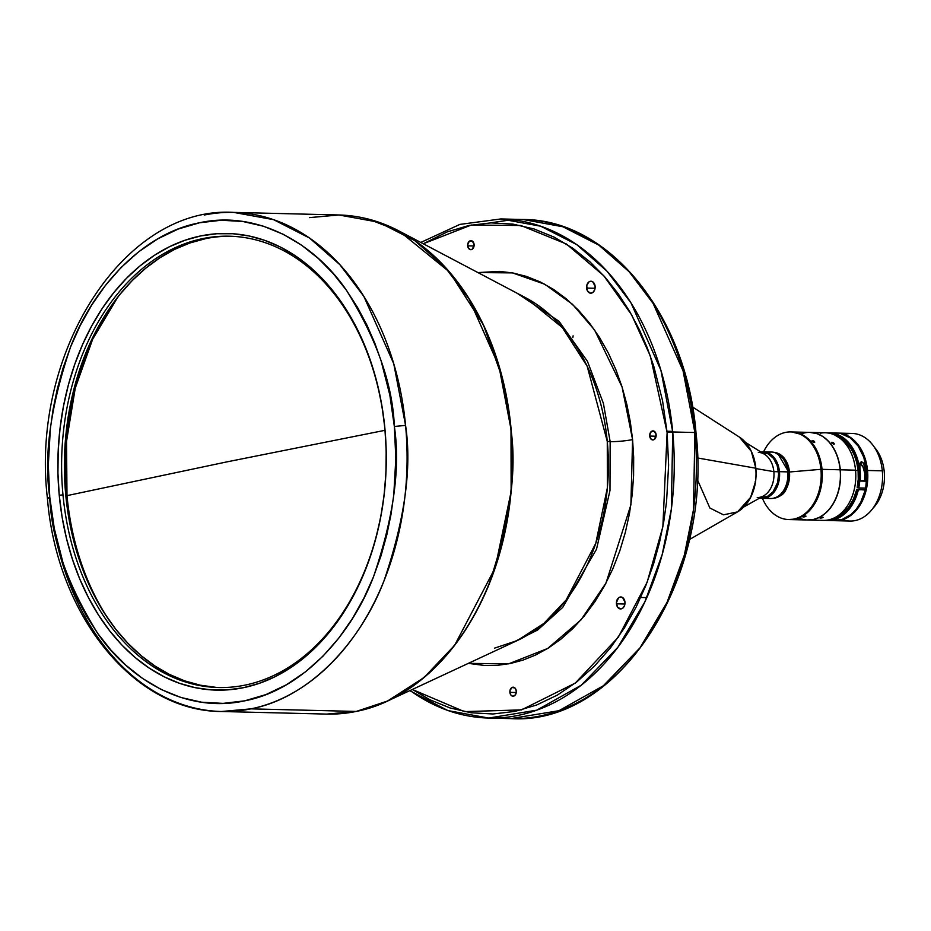 <?xml version="1.0" encoding="UTF-8"?>
<svg xmlns="http://www.w3.org/2000/svg" width="931" height="931" viewBox="0 0 931 931"><rect width="100%" height="100%" fill="white"/><g stroke="black" fill="none" stroke-linecap="round" stroke-linejoin="round"><path stroke-width="1.4" d="M508.512 644.648L537.641 630.019L562.72 607.373L596.515 549.232L609.98 490.532L610.154 441.643A15.932 1.815 174.6 0 0 632.58 439.583L630.892 504.87L606 583.05L581.002 619.871L547.672 648.476L508.64 663.838L468.34 663.372L484.539 665.49L497.724 665.293L510.432 663.489L522.989 660.114L535.709 654.982L548.406 648.023L560.881 639.178L572.937 628.448L584.354 615.903L594.921 601.682L604.44 585.96L612.761 568.981L619.755 551.024L625.341 532.392L629.496 513.4L632.23 494.361L633.592 475.555L633.674 457.226L632.58 439.583A15.932 1.815 -5.4 0 1 610.154 441.643L607.28 441.445A182.057 130.864 -88.6 0 0 525.654 297.734L562.417 327.631L587.17 366.22L607.28 441.445L610.154 441.643L609.98 490.532L596.515 549.232L562.72 607.373L537.641 630.019L508.512 644.648M762.314 498.306L770.577 498.516A23.24 16.7 -88.6 0 0 787.719 471.877L779.456 471.68A23.24 16.7 91.4 0 1 762.314 498.306A23.24 16.7 91.4 0 1 759.836 497.992A23.24 16.7 -88.6 0 0 779.456 471.68L778.525 471.761A22.577 16.223 91.4 0 1 761.849 497.631A22.577 16.223 -88.6 0 0 778.479 471.761L773.859 471.645A22.577 16.223 91.4 0 1 757.217 497.515M743.95 506.871L763.606 495.874A22.577 16.223 -88.6 0 0 773.859 471.645L755.96 468.596L773.859 471.645A22.577 16.223 -88.6 0 0 764.63 454.351L745.533 442.4M755.495 481.63L750.619 497.352L737.55 511.887A40.824 29.35 -88.6 0 0 755.495 481.63A40.824 29.35 -88.6 0 0 755.832 468.223L697.447 457.947L755.832 468.223A40.824 29.35 -88.6 0 0 739.377 437.081L751.317 451.349L755.832 468.223A40.824 29.35 91.4 0 1 755.495 481.63L755.216 481.42M586.6 288.075A5.97 4.294 91.4 0 1 591.01 281.232A5.97 4.294 91.4 0 1 595.118 286.329L592.756 281.802L590.301 281.29L588.718 282.081L586.705 285.747L587.624 291.217L590.58 293.172L593 292.334L594.711 289.762L595.118 286.329A5.97 4.294 91.4 0 1 590.708 293.184A5.97 4.294 91.4 0 1 586.6 288.075L595.072 288.284L586.6 288.075M616.45 603.823A5.97 4.294 91.4 0 1 620.849 596.98A5.97 4.294 91.4 0 1 624.969 602.078L622.606 597.551L620.151 597.039L618.556 597.83L616.415 602.66L617.474 606.965L620.418 608.921L622.851 608.083L624.561 605.511L624.969 602.078A5.97 4.294 91.4 0 1 620.558 608.932A5.97 4.294 91.4 0 1 616.45 603.823L624.922 604.033L616.45 603.823M509.874 692.361A4.515 3.247 91.4 0 1 513.202 687.194A4.515 3.247 91.4 0 1 516.309 691.046L515.076 688.079L512.05 687.45L509.955 690.604L510.654 694.735L512.259 696.085L514.133 695.957L515.669 694.398L516.309 691.046A4.515 3.247 91.4 0 1 512.981 696.213A4.515 3.247 91.4 0 1 509.874 692.361L516.274 692.524L509.874 692.361M467.665 245.831A4.515 3.247 91.4 0 1 470.993 240.652A4.515 3.247 91.4 0 1 474.1 244.504L472.32 241.094L469.259 241.292L467.641 244.946L468.444 248.205L470.667 249.683L472.506 249.043L474.1 244.504A4.515 3.247 91.4 0 1 470.772 249.683A4.515 3.247 91.4 0 1 467.665 245.831L474.065 245.982L467.665 245.831M649.698 436.069A4.515 3.247 91.4 0 1 653.027 430.89A4.515 3.247 91.4 0 1 656.134 434.742L654.353 431.321L651.293 431.53L649.675 435.184L650.478 438.431L652.072 439.781L654.54 439.281L656.134 434.742A4.515 3.247 91.4 0 1 652.806 439.921A4.515 3.247 91.4 0 1 649.698 436.069L656.099 436.22L649.698 436.069M409.78 690.662L447.962 710.597L488.635 718.057L536.733 710.178L581.188 685.251L617.905 647.243L644.88 601.857L662.209 554.515L671.344 509.141L672.729 431.972L694.875 432.519L693.49 509.688L684.366 555.051L667.027 602.404L640.051 647.79L603.335 685.786L558.879 710.725L510.793 718.604A249.636 179.439 -88.6 0 0 694.875 432.519L672.729 431.972A249.636 179.439 91.4 0 1 488.635 718.057A249.636 179.439 91.4 0 1 410.106 690.511M250.939 708.863A249.636 179.439 91.4 0 1 221.485 711.505A249.636 179.439 91.4 0 1 49.634 498.481L47.388 498.062L49.774 497.177L48.307 465.139L50.344 428.842L53.114 409.244L57.303 388.867L63.099 367.92L70.675 346.693L80.194 325.559L91.762 304.984L105.389 285.456L121.053 267.546L138.591 251.836L157.758 238.848L178.193 229.049L199.467 222.788L221.101 220.251L242.572 221.438L263.415 226.21L283.199 234.275L301.586 245.19L318.321 258.481L333.263 273.621L346.332 290.111L357.562 307.474L367.023 325.291L374.832 343.202L381.128 360.937L389.821 395.035L394.348 426.456L395.826 458.494L393.778 494.792L391.008 514.389L386.83 534.778L381.035 555.726L373.447 576.941L363.928 598.074L352.372 618.65L338.733 638.177L323.069 656.087L305.531 671.798L286.376 684.785L265.929 694.584L244.655 700.845L223.033 703.382L201.55 702.195L180.707 697.424L160.923 689.371L142.536 678.443L125.801 665.153L110.87 650.013L97.79 633.522L86.56 616.159L77.098 598.342L69.29 580.432L62.994 562.696L54.301 528.599L49.774 497.177L47.388 498.062C56.733 614.984 133.773 711.424 221.485 711.505L250.939 708.863C311.443 697.435 361.682 639.504 383.979 580.874C404.799 519.673 411.991 467.851 405.567 425.42L394.348 426.456C400.574 467.525 393.604 517.694 373.447 576.941C351.86 633.697 303.227 689.79 244.655 700.845C186.258 713.798 129.083 679.432 97.79 633.522C67.416 584.645 51.403 539.2 49.774 497.177C43.548 456.109 50.518 405.939 70.675 346.693C92.262 289.937 140.895 233.844 199.467 222.788C257.864 209.836 315.039 244.201 346.332 290.111C376.718 338.989 392.719 384.433 394.348 426.456L405.567 425.42L393.743 363.707L363.823 296.337L339.885 264.695L309.546 238.045L273.551 219.658L233.716 212.396A249.636 179.439 91.4 0 1 405.567 425.42A249.636 179.439 91.4 0 1 250.939 708.863L356.142 711.435L250.939 708.863M356.282 711.412L387.575 701.008C367.768 710.202 347.472 714.554 326.688 714.089A249.636 179.439 -88.6 0 0 356.142 711.435A249.636 179.439 -88.6 0 0 510.77 428.004A249.636 179.439 -88.6 0 0 338.919 214.98L378.754 222.23L414.749 240.629L445.088 267.267L469.026 298.921L498.946 366.29L510.77 428.004C517.194 470.434 510.002 522.244 489.182 583.458C466.885 642.087 416.646 700.019 356.142 711.435L326.688 714.089L221.485 711.505M384.829 428.83A225.733 162.262 -88.6 0 0 202.807 238.592A225.733 162.262 -88.6 0 0 62.982 494.896L59.247 495.234A228.386 164.17 91.4 0 1 200.712 235.927A228.386 164.17 91.4 0 1 384.887 428.4L384.829 428.83A225.733 162.262 91.4 0 1 245.016 685.135A225.733 162.262 91.4 0 1 218.378 687.52A225.733 162.262 91.4 0 1 62.982 494.896A225.733 162.262 91.4 0 1 202.807 238.592A225.733 162.262 91.4 0 1 229.445 236.195A225.733 162.262 91.4 0 1 384.829 428.83L384.887 428.4A228.386 164.17 91.4 0 1 243.422 687.706A228.386 164.17 91.4 0 1 59.247 495.234L62.982 494.896A225.733 162.262 -88.6 0 0 245.016 685.135A225.733 162.262 -88.6 0 0 384.829 428.83M230.83 236.241A225.733 162.262 -88.6 0 0 205.576 238.662L202.807 238.592L205.576 238.662A225.733 162.262 -88.6 0 0 64.53 475.543A225.733 162.262 -88.6 0 0 219.763 687.555M66.985 495.641A229.713 165.124 -88.6 0 0 109.905 621.338A229.713 165.124 -88.6 0 1 66.985 495.641L226.675 461.927L66.985 495.641L66.532 441.329L75.26 388.157L92.693 339.14L117.865 296.989A229.713 165.124 -88.6 0 0 66.985 495.641M384.969 430.32L226.675 461.927L384.969 430.32M767.575 452.675A23.24 16.7 91.4 0 1 787.719 471.877A23.24 16.7 91.4 0 1 766.469 497.689M788.627 472.017L787.719 471.994L788.627 472.017L778.037 453.967A22.577 16.223 -88.6 0 1 788.627 472.017A22.577 16.223 -88.6 0 1 779.445 495.571A1.327 0.826 -124.1 0 1 780.155 495.886A22.903 16.467 91.4 0 1 773.58 498.213L780.155 495.886A1.327 0.826 55.9 0 0 779.445 495.571C784.961 493.093 788.022 485.237 788.627 472.017M776.989 496.91A22.577 16.223 -88.6 0 0 779.445 495.571L776.989 496.91M789.465 471.982A22.903 16.467 91.4 0 1 780.155 495.886C785.752 493.372 788.86 485.4 789.465 471.982L820.933 469.329L789.465 471.982A22.903 16.467 91.4 0 0 774.697 452.501L784.03 457.912L789.465 471.982M762.431 498.306A43.815 31.503 -88.6 0 0 799.834 516.984A43.815 31.503 -88.6 0 0 820.933 469.329A43.815 31.503 91.4 0 1 788.627 519.545A43.815 31.503 91.4 0 1 762.431 498.306M789.081 519.545A43.815 31.503 -88.6 0 0 789.546 519.568A43.815 31.503 -88.6 0 0 821.864 469.352L820.933 469.329L822.038 469.352L819.327 457.04L816.243 449.673L812.169 443.307L807.27 438.187L801.731 434.509L791.664 431.949M789.639 519.568A43.815 31.503 -88.6 0 0 822.038 469.352A43.815 31.503 91.4 0 1 789.732 519.568A43.815 31.503 91.4 0 1 789.639 519.568M789.732 519.568L807.817 520.01A43.815 31.503 -88.6 0 0 840.134 469.794L822.038 469.352L840.134 469.794A43.815 31.503 91.4 0 1 798.821 517.95M803.639 517.124L802.941 516.949L803.604 516.426L806.025 516.158L803.639 517.124M805.047 515.995L806.025 516.158L805.594 516.6L802.941 516.949L805.047 515.995M812.123 440.607L812.076 441.224L812.472 440.538L814.055 441.154L814.602 442.458L812.018 441.108L813.799 440.991L814.788 442.085L814.02 442.493L811.96 440.805M808.003 520.022L823.225 520.394A43.815 31.503 -88.6 0 0 828.404 519.929A43.815 31.503 -88.6 0 0 855.542 470.178L840.309 469.794A43.815 31.503 91.4 0 1 808.003 520.022A43.815 31.503 91.4 0 1 807.91 520.01M820.723 518.206L820.025 518.055L820.7 517.589L823.132 517.357L820.723 518.206M831.709 442.283L831.616 442.912L832.058 442.225L833.629 442.877L834.129 444.238L831.581 442.819L833.373 442.69L834.316 443.854L833.536 444.285L831.534 442.493M822.154 517.205L823.132 517.357L822.69 517.752L820.025 518.055L822.154 517.205M856.776 489.38L864.154 489.566L858.347 489.846A43.815 31.503 91.4 0 1 827.38 520.487A43.815 31.503 91.4 0 1 825.308 520.348A43.815 31.503 -88.6 0 0 858.347 489.846L857.428 489.648A43.152 31.026 91.4 0 1 829.137 519.766L833.699 518.951L839.459 516.507L847.222 510.095L853.39 500.878L856.345 493.57L857.428 489.648L856.776 489.38L865.271 490.02L856.776 489.38A42.198 30.339 -88.6 0 1 834.886 517.601L842.334 513.528L848.548 507.244L853.471 499.016L856.776 489.38M836.888 436.139A42.198 30.339 -88.6 0 1 858.079 470.504L858.254 479.034L857.195 487.472L857.847 487.739L858.557 483.457L858.754 470.364L859.697 470.271L858.754 470.364L856.264 458.238L853.227 450.988L849.212 444.715L844.394 439.676L838.936 436.057L831.243 433.695A43.152 31.026 91.4 0 1 858.754 470.364A43.152 31.026 91.4 0 1 857.847 487.739L857.195 487.472A42.198 30.339 -88.6 0 0 858.079 470.504L855.566 470.434L858.079 470.504L856.729 462.474L854.274 455.003L850.818 448.346L844.033 440.491L835.863 435.755M865.004 489.904A42.198 30.339 -88.6 0 0 865.411 488.1L865.004 489.904M859.813 464.534L860.023 469.049A43.815 31.503 91.4 0 1 860.151 470.283A43.815 31.503 -88.6 0 0 860.023 469.049L859.813 464.534L860.232 462.614L861.443 461.706L863.805 463.615L865.562 469.177A43.815 31.503 91.4 0 1 865.69 470.423L866.61 470.446L866.866 474.88L865.69 488.1L858.766 487.937A43.815 31.503 -88.6 0 0 859.697 470.271A43.815 31.503 -88.6 0 0 827.45 432.927A43.815 31.503 91.4 0 1 829.533 432.88A43.815 31.503 91.4 0 1 859.697 470.271A43.815 31.503 91.4 0 1 858.766 487.937L865.69 488.1A43.815 31.503 -88.6 0 0 866.61 470.446L865.69 470.423A43.815 31.503 91.4 0 1 865.749 481.187L860.209 481.048A43.815 31.503 -88.6 0 0 860.151 470.283L860.209 481.048L865.749 481.187L865.69 470.423A43.815 31.503 -88.6 0 0 865.562 469.177L864.713 473.029L863.782 467.944L860.849 464.429L861.443 461.706L863.118 462.695L865.562 469.177L864.713 473.029L862.606 465.663L860.849 464.429L859.767 465.128M827.38 520.487L834.304 520.662A43.815 31.503 -88.6 0 0 865.271 490.02L860.744 502.251L856.334 509.094L851.004 514.54L841.81 519.591L832 520.487M867.541 470.469A43.815 31.503 91.4 0 1 835.223 520.685A43.815 31.503 91.4 0 1 834.77 520.673L839.762 520.336L847.85 517.368L851.621 514.808L858.301 507.732L863.444 498.504L866.691 487.763L867.541 470.469L882.309 470.83L867.541 470.469A43.815 31.503 91.4 0 0 841.857 433.637L851.213 437.954L859.092 446.112L864.724 457.33L867.541 470.469M835.223 520.685L849.991 521.046A43.815 31.503 -88.6 0 0 882.309 470.83A43.815 31.503 91.4 0 1 842.636 519.649M884.241 471.749A38.508 27.674 91.4 0 1 872.906 508.303A38.508 27.674 -88.6 0 0 884.241 471.749A38.508 27.674 -88.6 0 0 874.407 447.287A38.508 27.674 91.4 0 1 884.241 471.749M862.478 480.675L864.62 480.733A42.198 30.339 -88.6 0 0 864.713 473.029L864.62 480.733L865.749 481.187L862.478 480.675M860.244 480.617L861.21 480.64L860.244 480.617M844.731 434.474A43.815 31.503 91.4 0 1 882.309 470.83A43.815 31.503 -88.6 0 0 852.144 433.439L829.533 432.88M860.232 462.614L861.443 461.706L860.849 464.429L859.546 465.593M840.937 433.613L841.857 433.637L840.937 433.613A43.815 31.503 -88.6 0 1 866.61 470.446L863.793 457.307L858.173 446.089L850.294 437.931L840.937 433.613M820.211 433.241A43.815 31.503 91.4 0 1 855.542 470.178A43.815 31.503 91.4 0 1 828.404 519.929M810.063 432.403A43.815 31.503 91.4 0 1 810.156 432.403A43.815 31.503 91.4 0 1 840.309 469.794L855.542 470.178A43.815 31.503 -88.6 0 0 825.378 432.775L810.156 432.403M810.051 432.403L817.243 433.718L823.027 436.616L828.264 441.026L832.78 446.799L836.364 453.7L838.912 461.462L840.309 469.794L840.518 478.383L839.506 486.878L837.33 494.955L834.06 502.321L829.835 508.687L824.819 513.796L819.187 517.473L813.17 519.556L807.002 519.975M800.881 434.021A43.815 31.503 91.4 0 1 840.134 469.794A43.815 31.503 -88.6 0 0 809.97 432.403L791.874 431.961A43.815 31.503 91.4 0 1 822.038 469.352A43.815 31.503 -88.6 0 0 791.792 431.961A43.815 31.503 91.4 0 1 791.874 431.961M788.545 519.521L794.713 519.102L800.73 517.019L806.362 513.342L813.601 505.196L817.371 498.294L820.106 490.532L822.061 477.929L821.864 469.352A43.815 31.503 -88.6 0 0 791.699 431.949L790.768 431.926A43.815 31.503 91.4 0 1 820.933 469.329A43.815 31.503 -88.6 0 0 796.924 432.927A43.815 31.503 -88.6 0 0 763.571 451.849A43.815 31.503 91.4 0 1 790.768 431.926M787.719 471.877A23.24 16.7 -88.6 0 0 771.718 452.047L763.455 451.849A23.24 16.7 91.4 0 1 779.456 471.68L787.719 471.877M758.323 452.385A22.577 16.223 91.4 0 1 773.859 471.645L778.479 471.761A22.577 16.223 -88.6 0 0 762.931 452.501A22.577 16.223 91.4 0 1 778.525 471.761L779.456 471.68A23.24 16.7 -88.6 0 0 760.953 452.047A23.24 16.7 91.4 0 1 763.455 451.849M761.907 452.524L768.156 453.816L773.533 458.355L777.21 465.43L778.653 473.972L777.618 482.677L773.126 491.801L767.633 496.316L761.36 497.608M215.98 687.357L200.153 685.169L184.594 680.84L169.43 674.405L154.825 665.921L140.907 655.471L127.803 643.158L115.665 629.1L104.598 613.436L94.706 596.306L86.083 577.883L78.809 558.356L72.955 537.885L68.591 516.682L65.752 494.966L64.46 472.913L64.728 450.767L66.555 428.726L69.93 407.01L74.806 385.818L81.148 365.359L88.887 345.82L97.964 327.409L108.275 310.302L119.727 294.638L132.202 280.592L145.597 268.303L159.771 257.864L174.586 249.392L189.901 242.979L205.576 238.662M384.887 428.4L382.001 406.416L377.59 384.969L371.667 364.265L364.312 344.493L355.595 325.862L345.576 308.533L334.38 292.683L322.091 278.45L308.848 265.998L294.766 255.431L279.987 246.843L264.648 240.326L248.891 235.95L232.89 233.739L216.772 233.739L200.712 235.927L184.85 240.291L169.361 246.785L154.36 255.35L140.022 265.905L126.476 278.346L113.85 292.555L102.27 308.405L91.832 325.722L82.661 344.342L74.817 364.102L68.405 384.806L63.471 406.242L60.061 428.225L58.211 450.523L57.931 472.936L59.247 495.234L62.121 517.217L66.543 538.665L72.455 559.368L79.81 579.14L88.538 597.772L98.546 615.1L109.753 630.962L122.031 645.183L135.274 657.635L149.356 668.214L164.147 676.79L179.485 683.307L195.231 687.683L211.244 689.894L227.35 689.894L243.422 687.706L259.272 683.342L274.773 676.849L289.762 668.283L304.1 657.728L317.646 645.288L330.272 631.078L341.863 615.24L352.29 597.911L361.472 579.291L369.304 559.531L375.717 538.828L380.663 517.392L384.072 495.408L385.923 473.111L386.19 450.697L384.887 428.4M204.261 215.049A249.636 179.439 91.4 0 1 233.716 212.396L338.919 214.98L309.464 217.621M338.919 214.98C359.715 215.526 379.767 220.88 399.096 231.028A249.566 179.392 91.4 0 1 511.003 428.016A249.566 179.392 91.4 0 1 387.575 701.008L423.989 677.57L454.654 645.276L495.211 567.759L511.131 491.591L511.003 428.016L502.624 378.905L483.433 324.896L449.498 272.003L399.096 231.028L368.35 219.099M494.512 648.151L517.24 640.575L387.575 701.008A249.566 179.392 91.4 0 1 356.422 711.377M517.24 640.575A182.057 130.864 -88.6 0 0 607.28 441.445L607.373 487.821L595.759 543.378L566.176 599.925L543.809 623.479L517.24 640.575M517.136 293.253L558.984 321.253L587.461 361.344L603.404 403.391L610.154 441.643L603.404 403.391L587.461 361.344L558.984 321.253L517.136 293.253M477.929 272.574L512.481 272.888L544.775 284.246L572.53 304.332L594.618 330.04L622.083 387.005L632.58 439.583L630.357 422.174L626.877 404.566L622.083 387.017L615.926 369.805L608.409 353.21L599.576 337.546L589.521 323.092L578.372 310.104L566.292 298.816L553.491 289.378L540.189 281.918L526.597 276.449L512.946 272.969L499.447 271.387L477.929 272.574M667.12 432.496L662.872 526.643L647.15 582.224L618.242 637.281L575.277 683.086L521.511 709.888L464.348 711.621L412.352 689.464L429.843 699.74L449.952 707.921L471.144 712.774L492.976 713.984L514.959 711.4L536.582 705.035L557.355 695.085L576.836 681.876L594.665 665.909L610.585 647.708L624.445 627.855L636.199 606.931L645.87 585.459L653.574 563.883L659.474 542.598L663.722 521.884L666.538 501.96L668.609 465.058L667.12 432.496L672.729 431.972L667.12 432.496L650.397 356.177L631.66 314.922L603.823 275.797L566.397 244.003L520.895 225.5L471.307 225.023L423.279 243.771L447.392 231.831L469.026 225.465L491.009 222.881L512.841 224.092L534.022 228.945L554.143 237.137L572.821 248.24L589.835 261.739L605.022 277.135L618.312 293.893L629.728 311.548L639.341 329.655L647.278 347.868L653.678 365.895L662.523 400.551L667.12 432.496M672.729 431.972L660.905 370.259L630.985 302.889L607.047 271.235L576.708 244.597L540.702 226.21L500.878 218.948A249.636 179.439 91.4 0 1 672.729 431.972M694.875 432.519A249.636 179.439 -88.6 0 0 523.024 219.495L562.859 226.745L598.854 245.144L629.193 271.782L653.131 303.436L683.051 370.806L694.875 432.519M490.02 222.916L511.945 219.693M692.571 407.033L739.377 437.081C752.225 446.752 757.625 461.59 755.6 481.583C753.272 495.734 747.256 505.836 737.55 511.887L723.457 514.831L709.876 508L697.622 480.163M761.314 497.608L767.586 496.316L773.079 491.801L777.571 482.677L778.607 473.972L777.164 465.43L773.486 458.355L768.11 453.816L761.861 452.524M760.522 497.596L761.826 497.631M737.55 511.887L689.312 539.596M640.726 597.469L646.812 597.621M666.992 431.239L672.671 431.379M488.635 718.057L510.793 718.604C619.01 725.749 713.216 578.547 695.992 432.729C686.613 315.458 609.537 219.413 523.024 219.495L500.878 218.948L459.879 224.406L420.765 242.456M789.546 519.568L788.627 519.545M47.388 498.062C30.258 352.779 124.056 205.507 233.716 212.396M399.096 231.028L525.654 297.734M761.628 452.466L762.931 452.501M572.844 337.592L573.1 335.847"/></g></svg>
